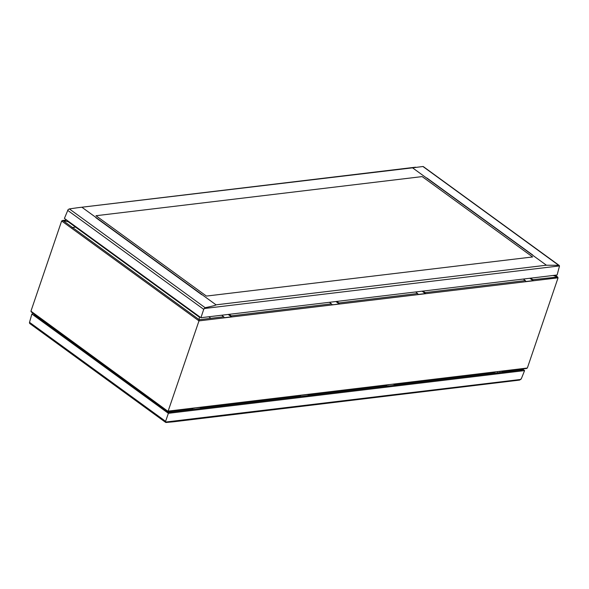<?xml version="1.0" encoding="UTF-8"?>
<svg xmlns="http://www.w3.org/2000/svg" width="589" height="589" viewBox="0 0 589 589"><rect width="100%" height="100%" fill="white"/><g stroke="black" fill="none" stroke-linecap="round" stroke-linejoin="round"><path stroke-width="0.88" d="M526.014 368.434L527.346 368.029L558.063 277.824L557.216 276.771L553.137 275.468M555.228 275.218L557.687 277.007L532.773 279.709A0.832 0.596 83.2 0 1 533.097 280.651L525.653 281.549A0.832 0.596 -96.8 0 0 525.329 280.6L523.349 279.046M423.064 291.069L425.044 292.63A0.832 0.596 83.2 0 1 425.368 293.572L417.932 294.471A0.832 0.596 -96.8 0 0 417.608 293.521L415.628 291.967M336.886 301.406L338.866 302.967A0.832 0.596 83.2 0 1 339.19 303.909L333.131 304.8A0.832 0.596 -96.8 0 0 333.175 304.631L331.754 304.808A0.832 0.596 -96.8 0 0 331.43 303.858L329.45 302.304M229.165 314.327L231.146 315.888A0.832 0.596 83.2 0 1 231.47 316.83L224.026 317.721A0.832 0.596 -96.8 0 0 223.702 316.779L221.722 315.225M199.487 316.668L198.979 320.887L168.049 411.372L42.526 319.613A0.839 0.486 126 0 0 42.614 320.217A0.839 0.486 -54 0 1 42.526 319.613L30.937 311.183L61.646 220.978A0.839 0.486 126 0 0 61.646 220.978L62.979 220.566L69.392 222.024M558.063 277.817A0.839 0.486 -54 0 1 558.063 277.824L198.979 320.887L71.806 228.37A0.839 0.486 126 0 1 72.616 227.575L75.547 227.096L68.677 222.105L69.767 222.296M335.914 301.524L339.19 303.909M300.221 395.521A0.832 0.596 -96.8 0 0 300.935 395.322L308.378 394.431A0.832 0.596 83.2 0 1 307.664 394.623L307.524 394.534M192.5 408.442A0.832 0.596 -96.8 0 0 193.214 408.243L194.635 408.074A0.832 0.596 -96.8 0 0 194.701 407.927L200.65 407.352A0.832 0.596 83.2 0 1 199.943 407.544L199.804 407.455M302.356 395.153A0.832 0.596 -96.8 0 0 302.422 395.005L306.965 394.608M386.406 385.184A0.832 0.596 -96.8 0 0 387.113 384.985L388.534 384.816A0.832 0.596 -96.8 0 0 388.6 384.669L393.194 384.124L388.6 384.669M393.15 384.264L394.556 384.094A0.832 0.596 83.2 0 1 393.842 384.286L393.702 384.197M494.127 372.263A0.832 0.596 -96.8 0 0 494.841 372.064L496.262 371.895A0.832 0.596 -96.8 0 0 496.328 371.747L500.922 371.203L496.328 371.747M500.871 371.342L502.277 371.173A0.832 0.596 83.2 0 1 501.563 371.372L501.43 371.276M422.092 291.187L425.368 293.572M423.962 293.756L419.309 294.463M337.784 304.093L333.131 304.8M527.354 368.029A0.839 0.486 -54 0 1 527.346 368.029L168.27 411.1M30.937 311.183L31.313 311.993L168.071 411.49L192.824 408.523M228.186 314.445L231.47 316.83M230.056 317.015L225.41 317.721M529.813 278.266L533.097 280.651M530.792 278.148L532.773 279.709M531.668 280.828L527.037 281.542M199.244 407.529L194.701 407.927M161.71 406.866L55.793 329.95A6.273 2.422 18.8 0 1 54.814 329.089M161.68 406.984L161.673 406.984A6.273 2.422 18.8 0 0 162.991 407.802M66.623 220.006L62.353 220.514L66.771 220.109M76.121 226.92L75.547 227.096L199.421 317.221L200.127 317.14M508.918 370.614L510.022 371.416M54.365 328.765A7.178 2.768 18.8 0 0 53.813 328.868M44.786 322.308L45.39 322.235M52.34 327.801A8.725 3.365 -161.2 0 1 52.001 327.042M164.802 409.112A8.725 3.365 -161.2 0 1 163.256 408.501M521.375 369.119L522.48 369.921L168.572 412.366L34.265 314.651L34.869 314.578M44.116 321.822L44.72 321.749M509.706 370.518L510.81 371.32M30.282 323.707L29.479 323.089L29.524 322.33L31.865 314.011L33.764 313.782M520.875 379.434L165.516 422.063L166.061 422.49L173.453 421.805L519.638 380.082L521.353 378.661L524.585 370.599L168.373 413.323L165.597 421.334L166.061 422.49M522.377 369.001L524.585 370.599M31.865 314.011L168.373 413.323M95.985 215.721L422.173 176.597L95.985 215.721L206.43 296.076L95.985 215.721M206.43 296.076L532.618 256.951L422.173 176.597M201.762 294.721L95.874 217.687L201.769 294.699M532.427 255.037L426.834 177.966L532.714 255.008M202.056 294.669L95.882 217.665M546.401 265.212L216.045 304.837C216.134 305.212 212.496 306.17 205.141 307.701L203.72 309.343L200.923 317.714L557.128 274.989L559.521 265.911L558.718 265.293L546.401 265.212L412.558 167.836L422.939 166.51L423.484 166.937M200.923 317.714L64.415 218.401L68.125 209.566L69.362 208.918L77.822 207.703L412.558 167.836M204.162 308.533L559.521 265.911L422.939 166.51M216.045 304.837L82.202 207.461M525.329 280.6L425.044 292.63M417.608 293.521L338.866 302.967M331.43 303.858L231.146 315.888M223.702 316.779L210.818 318.325L208.837 316.764M72.616 227.575L199.251 319.709L210.818 318.325M61.646 220.978L71.806 228.37M557.216 276.771L555.103 275.232M62.979 220.566L72.609 227.575M497.528 372.911L497.904 371.711M53.511 328.552A7.377 2.849 -161.2 0 1 53.923 328.441M53.481 328.633A8.121 3.129 -161.2 0 1 52.715 327.565M171.34 412.035L171.642 411.063M164.081 408.589A8.121 3.129 -161.2 0 1 162.115 407.669M29.524 322.33L165.597 421.334M205.141 307.701L69.362 208.918M203.72 309.343L67.647 210.339M200.267 407.632L300.552 395.602M307.988 394.711L386.73 385.265M394.174 384.374L494.451 372.344M501.894 371.453L526.64 368.486M500.076 371.445L499.708 372.653M53.842 328.898L52.966 327.749M51.751 326.866L51.596 327.263M161.857 407.485L163.978 408.516M29.796 323.552L165.693 422.423M77.822 207.703L415.547 167.195M559.204 265.448L423.307 166.577"/></g></svg>
